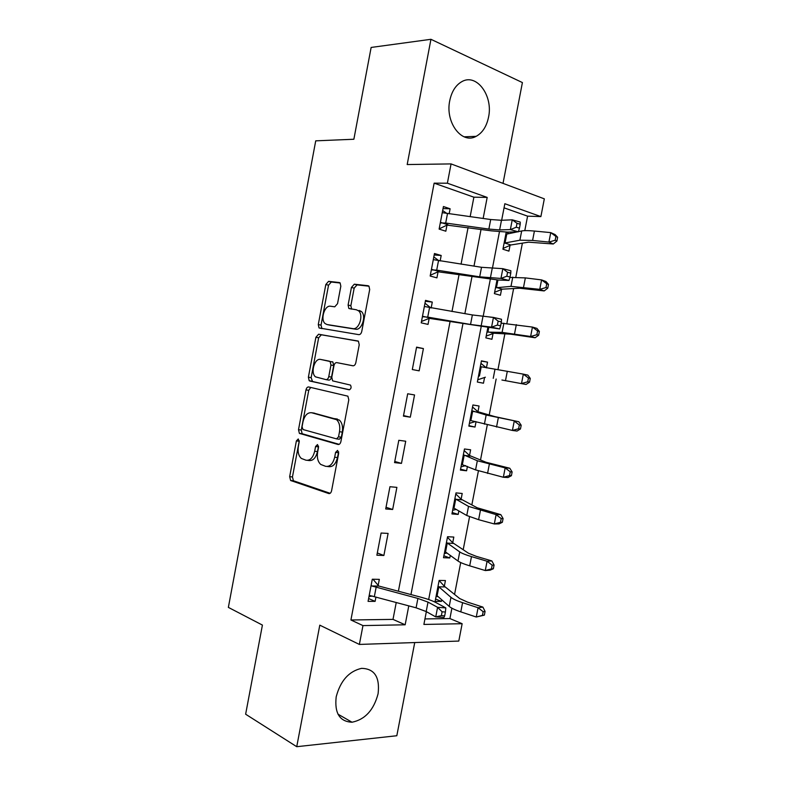 <?xml version="1.0" encoding="UTF-8"?>
<svg xmlns="http://www.w3.org/2000/svg" width="786" height="786" viewBox="0 0 786 786"><rect width="100%" height="100%" fill="white"/><g stroke="black" fill="none" stroke-linecap="round" stroke-linejoin="round"><path stroke-width="1.18" d="M298.258 438.961L296.391 440.907L289.661 476.67L290.624 480.501L328.725 493.539C330.091 493.775 331.044 492.851 331.584 490.759L338.678 453.306L337.597 450.388L335.583 452.402L334.669 457.236C332.94 463.927 329.914 466.953 325.581 466.314L320.747 464.447C317.849 461.765 316.807 457.668 317.632 452.147L318.526 447.401L317.505 444.552L315.569 446.527L314.675 451.262C312.995 457.816 310.087 460.793 305.931 460.193L301.343 458.435C298.542 455.841 297.55 451.822 298.356 446.389L299.23 441.742L298.258 438.961M299.289 440.759L292.451 476.935L293.414 480.757L330.149 493.294M338.668 451.852L337.479 457.55L334.669 457.236M318.566 446.163L317.465 451.586L314.675 451.262M449.759 100.628C444.974 122.478 461.952 144.624 476.129 136.342C482.437 132.883 486.573 126.517 488.528 117.232C493.392 95.853 476.532 72.725 461.647 81.754C455.625 85.301 451.665 91.589 449.759 100.628M336.192 696.828C334.394 713.167 339.67 721.627 352.02 722.226C365.087 719.554 373.782 710.053 378.095 693.724C379.992 677.1 374.48 668.65 361.55 668.355C348.915 671.254 340.456 680.745 336.192 696.828M340.829 286.232L340.122 282.921L339.316 282.538L328.568 281.349L325.826 284.512L318.291 324.559L319.037 327.949L358.809 334.649C360.224 334.659 361.196 333.598 361.747 331.476L369.685 289.533L368.958 286.143L368.074 285.721L354.309 284.198L351.43 287.44L348.1 305.066L348.846 308.466L356.392 309.782L358.593 310.853C363.908 315.107 359.015 330.1 352.826 328.607L327.084 324.549L325.168 323.616C320.059 319.666 324.579 304.958 330.533 306.235L334.748 306.815L337.538 303.661L340.829 286.232M470.146 216.71L473.889 197.188L434.137 183.158L447.381 183.207L451.066 163.91L544.325 198.848L540.886 216.592L504.838 203.721L501.655 220.276M424.951 618.926L449.906 618.562L462.148 623.711L458.798 641.071L359.369 644.432L319.794 625.165L296.735 746.7L245.635 714.209L262.416 625.086L228.362 607.391L315.726 140.841L353.867 139.25L371.139 47.445L430.944 39.3L407.187 164.549L451.066 163.91M359.369 644.432L362.965 625.597L405.154 624.791L408.789 605.849M434.137 183.158L350.92 619.987L362.965 625.597M308.682 386.967C307.405 386.889 306.511 387.852 306 389.876L298.503 429.696L299.397 433.381L338.019 444.473C339.395 444.64 340.358 443.677 340.898 441.575L348.797 399.877L347.903 396.173L308.682 386.967M308.387 377.201L315.903 337.263L318.615 334.227L358.416 341.242L359.231 344.779L355.832 362.69C355.292 364.812 354.319 365.844 352.914 365.795L336.781 362.621C335.425 362.572 334.492 363.584 333.962 365.657L331.771 377.27L332.616 380.866L350.497 385.091C351.607 387.478 351.126 389.041 349.063 389.787L309.203 380.738L308.387 377.201L311.138 377.673L318.644 337.823L315.903 337.263M503.02 183.374L522.405 82.569L430.944 39.3M296.735 746.7L396.822 735.735L414.733 642.565M350.92 619.987L393 619.388L396.242 602.479M398.394 591.239L450.083 321.464M451.989 311.511L459.063 274.569M461.058 264.175L468.073 227.557M372.967 579.243L378.174 585.344L379.324 579.361L372.299 579.233L368.074 601.369L375.119 601.369L375.944 597.026M383.882 555.486L388.097 533.419L381.112 533.036L376.877 555.221L383.882 555.486L377.309 552.961M392.666 509.485L396.891 487.369L389.954 486.721L385.71 508.964L392.666 509.485L386.034 507.275M401.479 463.386L405.714 441.221L398.807 440.307L394.552 462.6L401.479 463.386L394.769 461.47M410.302 417.17L414.546 394.955L407.688 393.776L403.424 416.118L410.302 417.17L403.532 415.568M419.154 370.845L423.408 348.571L416.59 347.127L412.316 369.538L419.154 370.845M431.16 307.994L432.29 302.089L425.521 300.38L421.227 322.83L428.026 324.412L429.185 318.35L421.493 321.484M440.14 260.972L441.192 255.489L434.462 253.514L430.168 276.024L436.918 277.871L438.077 271.789L430.315 275.247M449.15 213.831L450.113 208.781L443.432 206.531L439.119 229.099L445.829 231.212L446.988 225.11L439.158 228.893M449.906 618.562L451.901 608.207M454.583 594.304L460.714 562.55M463.209 549.65L469.547 516.795M471.846 504.897L478.409 470.922M480.501 460.046L487.281 424.941M489.187 415.087L496.143 379.039M497.96 369.626L504.858 333.893M506.882 323.41L513.602 288.639M515.832 277.075L522.356 243.287M524.793 230.642L527.593 216.15L504.052 207.838M439.119 580.54L444.336 586.218L445.426 580.549L439.138 580.441L435.1 601.388L441.408 601.388L441.722 599.797M447.44 537.3L452.716 542.743L453.807 537.064L447.558 536.72L443.51 557.716L449.789 557.952L450.27 555.417M455.792 493.962L461.117 499.179L462.207 493.48L455.998 492.901L451.94 513.946L458.179 514.417L458.847 510.949M464.153 450.535L469.527 455.507L470.627 449.798L464.457 448.983L460.39 470.077L466.589 470.785L467.434 466.373M472.533 407.01L477.967 411.746L479.067 406.018L472.926 404.967L468.859 426.11L475.019 427.053L476.051 421.689M480.944 363.378L486.426 367.877L487.526 362.14L481.425 360.853L477.348 382.045L483.469 383.214L484.569 377.486L477.78 379.785M487.693 331.761L493.844 333.225L510.772 334.178L535.109 337.754L530.619 336.496L502.097 332.399L486.966 332.105L487.821 327.664L485.856 337.872L491.928 339.287L493.038 333.549L486.19 336.094M492.802 317.357L489.855 317.082M496.231 287.44L502.342 289.15L519.644 288.226L544.187 290.928L539.756 289.346L510.988 286.359L495.494 287.823L497.007 279.954L494.374 293.6L500.417 295.261L501.527 289.503L494.63 292.313M506.213 232.125L502.922 249.231L508.925 251.127L510.035 245.36L503.079 248.425M512.443 232.902L512.619 231.978M527.593 216.15L540.886 216.592M483.135 218.498L487.182 197.414L447.381 183.207M410.96 594.56L462.944 323.675M464.86 313.683L471.983 276.593M473.987 266.149L481.042 229.384M426.346 611.646L423.89 624.438L462.148 623.711M499.444 231.782L492.39 268.429M490.297 279.315L483.144 316.463M481.17 326.74L428.675 599.541M393 619.388L405.154 624.791M473.889 197.188L487.182 197.414M441.408 601.388L435.562 599.011M449.789 557.952L443.884 555.81M458.179 514.417L452.215 512.521M466.589 470.785L460.576 469.134M475.019 427.053L468.947 425.648M487.526 362.14L481.376 361.108M375.119 601.369L368.614 598.539M423.408 348.571L416.541 347.432M432.29 302.089L425.354 301.254M441.192 255.489L434.186 254.969M450.113 208.781L443.039 208.575M307.572 460.37L308.721 460.488C312.877 461.087 315.795 458.12 317.465 451.586M327.359 466.501L328.391 466.609C332.724 467.248 335.75 464.231 337.479 457.55M310.755 387.439L308.751 390.318L301.274 430.06L302.168 433.734L339.149 444.345M302.05 426.778L303.032 429.539L336.526 438.873L338.53 436.839L339.503 431.73C340.309 426.346 339.326 422.328 336.546 419.675L311.61 412.738C307.473 412.365 304.595 415.411 302.974 421.866L302.05 426.778M336.811 438.912L339.326 439.227L341.33 437.193L338.53 436.839M313.476 413.004L339.346 420.068C342.116 422.721 343.109 426.729 342.293 432.104L341.33 437.193M358.151 341.036L321.356 334.797L318.644 337.823M353.199 365.814L336.781 362.621M349.632 389.758L309.802 381.033M320.619 359.438C314.587 357.787 310.175 372.937 315.52 376.867L325.974 379.618C327.31 379.687 328.234 378.695 328.764 376.632L330.945 365.058L330.13 361.511L320.619 359.438L329.452 361.177M325.974 379.618L328.745 380.09C330.071 380.169 331.004 379.176 331.525 377.113L328.764 376.632M332.213 361.688L332.891 362.032L333.706 365.559L331.525 377.113M311.138 377.673L312.553 381.505M329.442 325.05L327.084 324.549M359.143 310.421L361.354 311.482C366.669 315.736 361.776 330.7 355.586 329.196L329.825 325.139M369.027 286.212L357.05 284.886L354.172 288.128L350.851 305.705L351.627 309.124M340.22 283.019L331.289 282.027L328.548 285.18L321.032 325.139L321.936 328.646M437.93 596.446L435.994 596.761M444.336 586.218L459.692 598.549L467.454 602.096L482.899 607.106L485.08 611.42L483.154 611.685L482.437 615.399L484.363 615.124L485.08 611.42M484.363 615.124L476.277 617.02L460.793 611.872C455.084 609.956 451.233 608.138 449.219 606.409L437.114 595.729L436.201 595.69L438.038 586.13L450.968 597.34C452.991 599.011 456.853 600.789 462.571 602.675L478.075 607.725L482.899 607.106M482.437 615.399L476.277 617.02L478.075 607.725L483.154 611.685M444.945 586.906L438.559 586.828M372.397 596.034L368.978 596.613M417.897 598.431L428.006 602.105L437.586 607.313L445.819 607.902L436.161 602.695C432.526 600.769 427.476 598.952 421.031 597.232L378.921 586.071L371.807 585.983L417.897 598.431L416.099 607.814L426.189 611.547L435.739 616.902L437.586 607.313L442.105 611.793L441.368 615.635L444.67 615.851L445.407 612.019L442.105 611.793M378.174 585.344L378.921 586.071M371.807 585.983L371.149 585.246L369.224 595.346L416.099 607.814M444.67 615.851L443.982 617.442L435.739 616.902L441.368 615.635M445.407 612.019L445.819 607.902M446.988 553.039L444.316 553.56M452.716 542.743L468.446 553.226L476.306 556.341L491.849 560.929L494.07 565.046L492.174 565.183L491.447 568.907L493.353 568.759L494.07 565.046M493.353 568.759L490.051 570.174L485.276 570.548L469.694 565.832C463.946 564.073 460.046 562.471 457.983 561.017L445.544 551.988L444.611 552.008L446.458 542.428L459.741 551.919C461.804 553.324 465.725 554.887 471.482 556.616L487.084 561.233L491.849 560.929M491.447 568.907L485.276 570.548L487.084 561.233L492.174 565.183M453.325 543.411L446.988 543.087M456.224 509.436L452.648 510.261M461.117 499.179L477.23 507.795L500.82 514.643L503.089 518.554L501.213 518.563L500.486 522.297L502.362 522.277L503.089 518.554M502.362 522.277L499.022 523.908L494.306 523.957L478.615 519.684L466.766 515.508L453.984 508.149L453.041 508.228L454.888 498.629L468.525 506.39L496.113 514.634L500.82 514.643M500.486 522.297L494.306 523.957L496.113 514.634L501.213 518.563M461.736 499.808L455.428 499.257M465.695 465.617L461.009 466.864M469.527 455.507L486.023 462.256L509.809 468.25L512.128 471.954L510.271 471.826L509.544 475.569L511.401 475.687L512.128 471.954M511.401 475.687L508.011 477.534L503.354 477.259L475.569 469.89L461.49 464.349L463.347 454.721L477.328 460.753L505.162 467.906L509.809 468.25M509.544 475.569L503.354 477.259L505.162 467.906L510.271 471.826M470.156 456.106L463.897 455.32M475.491 421.522L469.389 423.379M477.967 411.746L494.846 416.609L518.829 421.748L521.187 425.246L519.35 424.99L518.622 428.734L520.46 428.979L521.187 425.246M520.46 428.979L517.021 431.052L512.423 430.453L469.969 420.363L471.826 410.714L486.161 415.018L518.829 421.748M518.622 428.734L512.423 430.453L514.24 421.08L519.35 424.99M478.595 412.316L472.376 411.284M501.91 380.011L526.06 384.462L501.91 380.011M527.73 381.79L529.538 382.163L530.265 378.42L528.457 378.027L527.73 381.79L521.511 383.529L523.329 374.136L480.315 366.62L478.458 376.278L479.175 375.983M485.365 377.201L484.569 377.486M528.457 378.027L523.329 374.136L527.868 375.128L530.265 378.42M529.538 382.163L526.06 384.462M536.858 334.728L538.636 335.239L539.373 331.476L537.585 330.955L536.858 334.728L530.619 336.496L532.446 327.074L501.134 323.144M493.844 333.225L493.038 333.549M537.585 330.955L532.446 327.074L536.926 328.391L539.373 331.476M538.636 335.239L535.109 337.754M424.98 303.209L430.866 307.945M429.52 307.719L427.731 317.112L422.396 316.729L424.352 306.481L472.366 314.95L493.441 317.416L501.497 319.254L501.38 321.896L498.147 321.16L497.391 325.07L500.623 325.797L501.38 321.896M427.731 317.112L470.539 324.471L491.564 327.153L493.441 317.416L498.147 321.16M497.391 325.07L491.564 327.153L499.631 328.941L429.185 318.35M423.261 316.394L430.139 318.035M499.631 328.941L500.623 325.797M546.005 287.548L547.763 288.197L548.49 284.424L546.732 283.775L546.005 287.548L539.756 289.346L541.583 279.904L525.353 277.9L509.918 277.409M502.342 289.15L501.527 289.503M546.732 283.775L541.583 279.904L546.005 281.555L548.49 284.424M547.763 288.197L544.187 290.928M433.813 256.934L438.981 260.795M438.5 260.726L436.702 270.129L431.337 269.903L433.292 259.635L481.523 267.299L502.834 268.674L510.861 270.728L510.782 273.115L507.569 272.3L506.813 276.21L510.035 277.026L510.782 273.115M436.702 270.129L479.686 276.839L500.957 278.431L502.834 268.674L507.569 272.3M506.813 276.21L500.957 278.431L508.984 280.445L498.324 280.022L438.077 271.789M432.212 269.529L439.04 271.445M508.984 280.445L510.035 277.026M506.577 232.125L508.866 233.658M528.546 242.176L553.285 243.994L548.913 242.078L532.594 240.437L519.89 240.202L504.779 243.021L510.861 244.977L528.546 242.176M555.171 240.261L556.91 241.037L557.638 237.254L555.908 236.468L555.171 240.261L548.913 242.078L550.75 232.617L534.411 231.055C528.379 230.504 524.134 230.465 521.678 230.956L518.416 231.644M517.473 231.841L506.773 234.09L505.909 233.707L504.042 243.434L504.779 243.021M510.861 244.977L510.035 245.36M555.908 236.468L550.75 232.617L555.113 234.592L557.638 237.254M556.91 241.037L553.285 243.994M442.665 210.54L447.018 213.546M447.499 213.605L445.691 223.037L440.288 222.959L442.253 212.672L490.7 219.53L501.478 220.286L512.246 219.815L520.244 222.074L520.214 224.216L517.011 223.312L516.255 227.233L519.467 228.137L520.214 224.216M445.691 223.037L488.863 229.09L499.621 229.925L510.36 229.6L512.246 219.815L517.011 223.312M516.255 227.233L510.36 229.6L518.367 231.821L507.55 232.116L491.447 230.848L446.988 225.11M441.172 222.556L447.961 224.747M518.367 231.821L519.467 228.137M299.171 441.241L296.391 440.907M338.393 452.726L335.583 452.402M318.359 446.861L315.569 446.527M329.432 493.598L328.725 493.539M293.817 480.973L291.036 480.718M292.451 476.935L289.661 476.67M302.669 434L299.898 433.646M301.274 430.06L298.503 429.696M308.751 390.318L306 389.876M342.293 432.104L339.503 431.73M337.381 419.046L334.59 418.653M314.38 413.131L311.61 412.738M321.356 334.797L318.615 334.227M333.706 365.559L330.945 365.058M355.586 329.196L352.826 328.607M350.851 305.705L348.1 305.066M354.172 288.128L351.43 287.44M357.05 284.886L354.309 284.198M321.032 325.139L318.291 324.559M328.548 285.18L325.826 284.512M331.289 282.027L328.568 281.349M460.793 611.872L462.571 602.675M449.219 606.409L450.968 597.34M437.114 595.729L438.804 586.995M428.006 602.105L426.189 611.547M376.111 587.348L374.352 596.603M469.694 565.832L471.482 556.616M457.983 561.017L459.741 551.919M445.544 551.988L447.234 543.224M478.615 519.684L480.403 510.438M466.766 515.508L468.525 506.39M453.984 508.149L455.674 499.365M487.556 473.418L489.354 464.153M475.569 469.89L477.328 460.753M462.453 464.202L464.143 455.408M496.526 427.044L498.324 417.759M484.392 424.175L486.161 415.018M470.932 420.166L472.632 411.343M505.506 380.562L507.314 371.247M493.235 378.341L495.003 369.165M479.431 376.022L481.14 367.18M514.516 333.962L516.323 324.628M502.097 332.399L503.875 323.203M487.959 331.78L488.735 327.772M472.366 314.95L470.539 324.471M482.968 316.444L481.13 326.033M523.545 287.254L525.353 277.9M510.988 286.359L512.767 277.134M496.497 287.44L497.931 280.003M481.523 267.299L479.686 276.839M492.213 268.429L490.366 278.038M532.594 240.437L534.411 231.055M519.89 240.202L521.678 230.956M505.054 242.992L506.773 234.09M490.7 219.53L488.863 229.09M501.478 220.286L499.621 229.925M476.129 136.342L464.104 136.823M352.02 722.226L337.98 714.179M293.414 480.757L290.624 480.501M302.168 433.734L299.397 433.381M339.346 420.068L336.546 419.675M332.891 362.032L330.13 361.511M311.954 381.2L309.203 380.738M361.354 311.482L358.593 310.853M351.597 309.104L348.846 308.466M321.779 328.528L319.037 327.949"/></g></svg>
